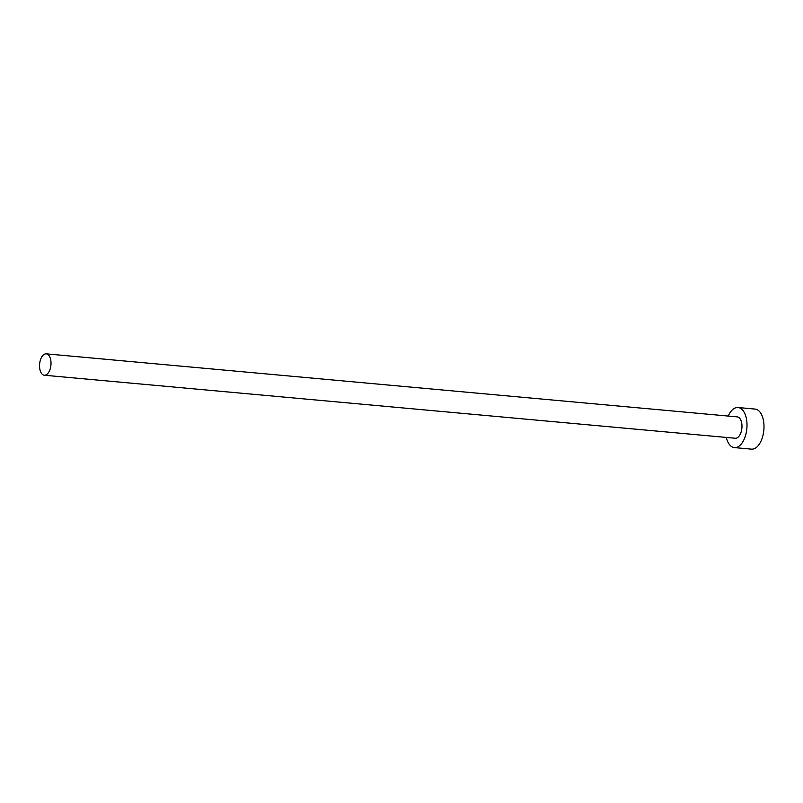 <?xml version="1.0" encoding="UTF-8"?>
<svg xmlns="http://www.w3.org/2000/svg" width="803" height="803" viewBox="0 0 803 803"><rect width="100%" height="100%" fill="white"/><g stroke="black" fill="none" stroke-linecap="round" stroke-linejoin="round"><path stroke-width="1.2" d="M40.15 370.484A10.73 5.681 -84.8 0 0 44.306 375.232A10.73 5.681 -84.8 0 0 49.896 369.812A10.73 5.681 -84.8 0 0 50.408 358.6A10.73 5.681 -84.8 0 0 46.253 353.852A10.73 5.681 -84.8 0 0 40.662 359.272A10.73 5.681 -84.8 0 0 40.15 370.484M44.306 375.232L735.267 438.247A10.73 5.681 -84.8 0 0 740.858 432.827A10.73 5.681 -84.8 0 0 741.37 421.615A10.73 5.681 -84.8 0 0 737.214 416.877L46.253 353.852M726.283 437.424A20.115 10.66 -84.8 0 0 726.615 438.699A20.115 10.66 -84.8 0 0 734.414 447.592A20.115 10.66 -84.8 0 0 744.893 437.444A20.115 10.66 -84.8 0 0 745.857 416.416A20.115 10.66 -84.8 0 0 738.067 407.522A20.115 10.66 -84.8 0 0 728.231 416.054M734.414 447.592L751.397 449.148A20.115 10.66 -84.8 0 0 761.886 438.99A20.115 10.66 -84.8 0 0 762.85 417.972A20.115 10.66 -84.8 0 0 755.051 409.078L738.067 407.522"/></g></svg>
